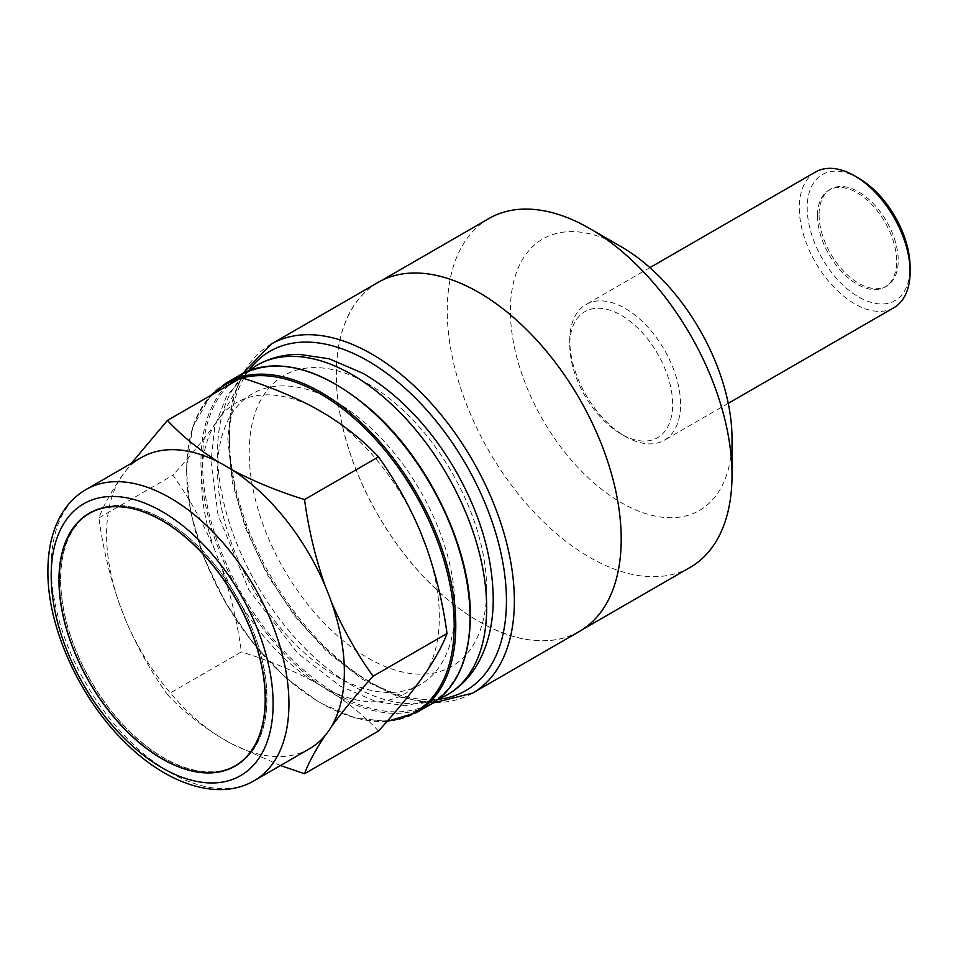<?xml version="1.0" encoding="UTF-8"?>
<svg xmlns="http://www.w3.org/2000/svg" width="958" height="958" viewBox="0 0 958 958"><rect width="100%" height="100%" fill="white"/><g stroke="black" fill="none" stroke-linecap="round" stroke-linejoin="round"><path stroke-width="0.72" stroke-dasharray="4.79 3.59" d="M141.401 457.541A168.129 97.069 -120 0 0 125.761 470.821L119.546 479.659A168.129 97.069 60 0 1 125.761 470.821L131.33 463.361M167.434 694.598C181.769 709.974 199.036 723.997 219.262 736.654A168.129 97.069 -120 0 1 125.761 620.341A168.129 97.069 60 0 1 119.546 604.33C109.871 576.728 102.985 547.928 98.89 517.931C102.889 507.081 109.775 494.328 119.546 479.659A168.129 97.069 -120 0 0 106.578 534.516A168.129 97.069 -120 0 0 119.546 604.33L125.761 620.341C137.329 647.321 151.22 672.073 167.434 694.598L241.392 651.895C237.297 621.898 230.411 593.098 220.735 565.495L214.52 549.497C202.952 522.505 189.061 497.753 172.847 475.24C189.265 457.086 203.156 440.285 214.52 424.825L220.735 415.988C230.507 401.33 237.392 388.577 241.392 377.715M89.956 512.841A145.963 84.268 60 0 1 90.747 512.386A145.963 84.268 60 0 1 203.228 551.485A145.963 84.268 60 0 1 266.947 698.382A145.963 84.268 60 0 1 236.71 765.202A145.963 84.268 60 0 1 235.919 765.658M230.519 768.22A145.963 84.268 60 0 1 120.373 721.913A145.963 84.268 60 0 1 60.522 579.207A145.963 84.268 60 0 1 85.046 516.242M236.602 765.011A145.748 84.148 60 0 1 124.289 725.96A145.748 84.148 60 0 1 60.677 579.291A145.748 84.148 60 0 1 90.866 512.578M95.357 510.279A145.748 84.148 60 0 1 206.006 554.67A145.748 84.148 60 0 1 266.791 698.286A145.748 84.148 60 0 1 240.841 762.257M426.37 547.138A168.129 97.069 60 0 1 439.327 616.952A168.129 97.069 60 0 1 426.37 671.798M569.759 344.964A72.76 42.008 -120 0 0 621.203 434.07A72.76 42.008 -120 0 0 672.66 404.372A72.76 42.008 -120 0 0 621.203 315.266A72.76 42.008 -120 0 0 569.759 344.964L569.759 340.401A78.352 45.242 -120 0 0 625.167 436.357A78.352 45.242 -120 0 0 664.337 440.237A78.352 45.242 -120 0 0 680.575 404.372A78.352 45.242 -120 0 0 646.363 325.516A78.352 45.242 -120 0 0 585.985 304.524A78.352 45.242 -120 0 0 569.759 340.401M815.521 172.009A78.352 45.242 -120 0 0 799.295 207.886A78.352 45.242 -120 0 0 833.496 286.729A78.352 45.242 -120 0 0 893.874 307.722M858.655 178.176A72.76 42.008 -120 0 0 807.211 207.886A72.76 42.008 -120 0 0 858.655 296.992A72.76 42.008 -120 0 0 910.1 267.282M817.497 215.646A55.971 32.309 -120 0 0 841.926 271.976A55.971 32.309 -120 0 0 885.048 286.969A55.971 32.309 -120 0 0 896.64 261.342A55.971 32.309 -120 0 0 872.211 205.024A55.971 32.309 -120 0 0 829.089 190.031A55.971 32.309 -120 0 0 817.497 215.646M819.078 214.736A55.971 32.309 -120 0 0 843.507 271.054A55.971 32.309 -120 0 0 886.641 286.047A55.971 32.309 -120 0 0 898.233 260.432A55.971 32.309 -120 0 0 873.804 204.114A55.971 32.309 -120 0 0 830.67 189.109A55.971 32.309 -120 0 0 819.078 214.736M455.014 607.731A167.925 96.95 -120 0 0 336.27 402.073A167.925 96.95 -120 0 0 217.538 470.618A167.925 96.95 -120 0 0 336.27 676.288A167.925 96.95 -120 0 0 455.014 607.731M486.676 589.445A167.925 96.95 -120 0 0 367.932 383.787A167.925 96.95 -120 0 0 249.2 452.344A167.925 96.95 -120 0 0 367.932 658.002A167.925 96.95 -120 0 0 486.676 589.445M378.003 282.43A201.479 116.325 -120 0 0 336.27 374.674A201.479 116.325 -120 0 0 424.226 577.434A201.479 116.325 -120 0 0 579.482 631.406M488.951 218.508A201.372 116.265 -120 0 0 447.242 310.691A201.372 116.265 -120 0 0 535.139 513.344A201.372 116.265 -120 0 0 690.311 567.292M621.131 539.126A201.372 116.265 -120 0 0 533.235 336.486A201.372 116.265 -120 0 0 378.063 282.538A201.372 116.265 -120 0 0 336.354 374.71A201.372 116.265 -120 0 0 424.25 577.363A201.372 116.265 -120 0 0 579.422 631.31A201.372 116.265 -120 0 0 621.131 539.126M621.215 246.721A156.705 90.471 -120 0 0 510.398 310.691A156.705 90.471 -120 0 0 621.203 502.615A156.705 90.471 -120 0 0 732.02 438.644M325.181 735.469L331.384 726.643M331.384 601.971L325.181 585.961M231.68 469.648L219.262 462.474M98.89 517.931L172.847 475.24M378.482 731.05C364.148 715.662 346.868 701.651 326.654 688.994L314.236 681.821C292.166 670.085 267.893 660.11 241.392 651.895M309.53 748.749A168.129 97.069 -120 0 1 231.68 743.827A168.129 97.069 60 0 1 219.262 736.654L231.68 743.827L280.478 765.526M420.155 680.635A168.129 97.069 60 0 1 326.654 688.994M314.236 681.821A168.129 97.069 60 0 1 220.735 565.495M214.52 549.497A168.129 97.069 60 0 1 214.52 424.825M220.735 415.988A168.129 97.069 60 0 1 314.236 407.641M326.654 414.814A168.129 97.069 60 0 1 420.155 531.127M254.121 780.746A168.129 97.069 60 0 1 124.564 735.696A168.129 97.069 60 0 1 51.181 566.501A168.129 97.069 60 0 1 86.004 489.538M226.1 383.068A190.283 109.859 -120 0 0 186.69 470.174A190.283 109.859 -120 0 0 269.749 661.667A190.283 109.859 -120 0 0 416.383 712.644M242.015 377.919A189.169 109.212 -120 0 0 240.183 378.422M213.442 393.858A189.169 109.212 -120 0 0 186.69 471.085A189.169 109.212 -120 0 0 253.75 643.692A189.169 109.212 -120 0 0 387.703 720.655M240.338 374.841A190.283 109.859 -120 0 0 200.929 461.948A190.283 109.859 -120 0 0 283.987 653.44A190.283 109.859 -120 0 0 430.621 704.429M470.031 616.401A189.169 109.212 -120 0 0 336.27 384.721A189.169 109.212 -120 0 0 202.509 461.948A189.169 109.212 -120 0 0 336.27 693.628A189.169 109.212 -120 0 0 470.031 616.401M256.948 365.249A190.283 109.859 -120 0 0 217.538 452.368A190.283 109.859 -120 0 0 300.596 643.86A190.283 109.859 -120 0 0 447.23 694.837M256.96 365.238A190.283 109.859 -120 0 0 217.574 452.344A190.283 109.859 -120 0 0 300.62 643.824A190.283 109.859 -120 0 0 447.242 694.825M271.15 344.126A201.479 116.325 -120 0 0 229.429 436.357A201.479 116.325 -120 0 0 317.373 639.118A201.479 116.325 -120 0 0 472.629 693.101M248.589 370.818A195.887 113.092 -120 0 0 229.429 440.931A195.887 113.092 -120 0 0 299.207 620.077A195.887 113.092 -120 0 0 438.237 699.292M235.129 766.113L236.71 765.202M649.883 267.641L585.985 304.524M886.641 286.047L885.048 286.969M210.628 395.474L192.582 427.484L186.355 470.629L190.893 513.272L204.222 558.263L225.417 602.57L253.08 643.201L285.304 677.39L319.936 702.849L354.616 717.853L387.008 721.446M248.553 370.842L226.316 396.576L214.76 426.669L210.988 461.493L218.101 515.2L248.841 589.841L297.567 653.14L340.306 686.179L376.015 701.555L404.719 705.699L438.189 699.304M242.721 373.536L231.549 403.162L227.788 438.644L232.315 482.401L245.607 528.433L266.791 573.89L294.525 615.898L327.085 651.811L362.423 679.366L398.42 696.825L432.944 703.016M381.416 280.598L378.063 282.538M582.787 629.37L579.422 631.31M830.67 189.109L829.089 190.031M728.236 403.354L664.337 440.237M621.203 434.07L625.167 436.357M89.166 513.296L90.747 512.386"/><path stroke-width="1.44" d="M373.069 676.228C356.855 694.131 342.964 710.932 331.384 726.643A168.129 97.069 -120 0 0 344.353 671.786A168.129 97.069 -120 0 0 331.384 601.971A168.129 97.069 60 0 0 325.181 585.961A168.129 97.069 -120 0 0 231.68 469.648A168.129 97.069 60 0 0 219.262 462.474A168.129 97.069 -120 0 0 141.401 457.541L86.004 489.538A168.129 97.069 60 0 1 215.562 534.576A168.129 97.069 60 0 1 288.945 703.771A168.129 97.069 60 0 1 254.121 780.746L309.53 748.749A168.129 97.069 -120 0 0 325.181 735.469C315.505 749.946 308.62 762.712 304.524 773.741L378.482 731.05C394.696 713.135 408.587 696.334 420.155 680.635L426.37 671.798C436.046 657.32 442.931 644.566 447.027 633.525L373.069 676.228C356.639 653.344 342.748 628.592 331.384 601.971M235.919 765.658A145.963 84.268 60 0 1 230.519 768.22M265.366 699.292A145.963 84.268 60 0 1 235.129 766.113A145.963 84.268 60 0 1 122.648 727.014A145.963 84.268 60 0 1 58.941 580.117A145.963 84.268 60 0 1 89.166 513.296A145.963 84.268 60 0 1 201.647 552.407A145.963 84.268 60 0 1 265.366 699.292M59.097 580.213A145.748 84.148 60 0 1 89.274 513.488A145.748 84.148 60 0 1 201.587 552.538A145.748 84.148 60 0 1 265.198 699.208A145.748 84.148 60 0 1 235.021 765.921A145.748 84.148 60 0 1 122.708 726.883A145.748 84.148 60 0 1 59.097 580.213M89.274 513.488L90.866 512.578A145.748 84.148 60 0 1 95.357 510.279M854.692 175.889L858.655 178.176A72.76 42.008 -120 0 1 910.1 267.282L910.1 271.856A78.352 45.242 -120 0 0 854.692 175.889A78.352 45.242 -120 0 0 815.521 172.009L649.883 267.641M432.944 703.016L472.629 693.101L579.482 631.406A201.479 116.325 -120 0 0 621.203 539.174A201.479 116.325 -120 0 0 533.259 336.414A201.479 116.325 -120 0 0 378.003 282.43L271.15 344.126L242.721 373.536M589.625 228.483L621.215 246.721A156.705 90.471 -120 0 1 732.02 438.644L732.02 475.108A201.372 116.265 -120 0 0 589.625 228.483A201.372 116.265 -120 0 0 488.951 218.508L381.416 280.598M325.181 585.961C315.41 557.939 308.524 529.139 304.524 499.561L378.482 456.87C394.9 479.754 408.791 504.507 420.155 531.127L426.37 547.138C436.141 575.159 443.027 603.959 447.027 633.525M304.524 499.561C277.88 491.286 253.595 481.323 231.68 469.648M219.262 462.474C198.941 449.733 181.661 435.722 167.434 420.418L241.392 377.715C268.024 385.99 292.31 395.965 314.236 407.641L326.654 414.814C346.976 427.543 364.244 441.566 378.482 456.87M167.434 420.418L131.33 463.361M280.478 765.526L304.524 773.741M582.787 629.37L690.311 567.292A201.372 116.265 -120 0 0 732.02 475.108M728.236 403.354L893.874 307.722A78.352 45.242 -120 0 0 910.1 271.856M331.384 726.643A168.129 97.069 60 0 1 325.181 735.469M240.841 762.257A145.748 84.148 60 0 1 236.602 765.011L235.021 765.921M85.046 516.242A145.963 84.268 60 0 1 89.956 512.841M51.181 575.638A156.932 90.603 60 0 1 162.153 511.572A156.932 90.603 60 0 1 273.114 703.771A156.932 90.603 60 0 1 162.153 767.849A156.932 90.603 60 0 1 51.181 575.638M430.621 704.429A190.283 109.859 -120 0 0 470.031 617.311A190.283 109.859 -120 0 0 386.972 425.819A190.283 109.859 -120 0 0 240.338 374.841C278.275 355.717 322.499 367.944 373.021 411.545C429.447 461.636 471.3 549.928 470.366 616.856C469.767 659.463 456.523 688.658 430.621 704.429L416.383 712.644A190.283 109.859 -120 0 0 455.792 625.538A190.283 109.859 -120 0 0 372.722 434.046A190.283 109.859 -120 0 0 226.1 383.068L210.628 395.474M387.703 720.655A189.169 109.212 -120 0 0 454.2 625.538A189.169 109.212 -120 0 0 381.272 445.877A189.169 109.212 -120 0 0 242.015 377.919M240.183 378.422A189.169 109.212 -120 0 0 213.442 393.858M447.242 694.825A190.283 109.859 -120 0 0 447.266 694.813A190.283 109.859 -120 0 0 486.676 607.707A190.283 109.859 -120 0 0 403.581 416.227A190.283 109.859 -120 0 0 256.948 365.249L248.553 370.842M256.983 365.238C269.857 357.909 283.999 354.292 299.423 354.376L329.217 358.807L362.675 373.189C377.596 381.763 391.93 392.696 405.677 406C424.562 424.358 441.039 445.614 455.098 469.767C479.91 513.141 492.616 556.083 493.226 598.582C493.298 623.466 488.149 645.153 477.791 663.678C470.162 676.983 459.984 687.365 447.266 694.813L447.23 694.837A190.283 109.859 -120 0 0 486.64 607.731A190.283 109.859 -120 0 0 403.617 416.215A190.283 109.859 -120 0 0 256.983 365.238A190.283 109.859 -120 0 0 256.96 365.238L256.948 365.249M472.629 693.101A201.479 116.325 -120 0 0 514.362 600.87A201.479 116.325 -120 0 0 426.406 398.109A201.479 116.325 -120 0 0 271.15 344.126M438.237 699.292A195.887 113.092 -120 0 0 506.447 600.87A195.887 113.092 -120 0 0 404.372 387.631A195.887 113.092 -120 0 0 248.589 370.818M86.004 489.538C75.407 495.717 66.928 504.519 60.546 515.931C52.115 531.319 47.9 549.7 47.9 571.064C47.313 627.37 79.993 699.053 125.893 743.228C167.698 784.674 219.035 801.403 254.121 780.746M240.338 374.841L226.1 383.068M438.189 699.304L447.23 694.837M387.008 721.446L416.383 712.644"/></g></svg>
